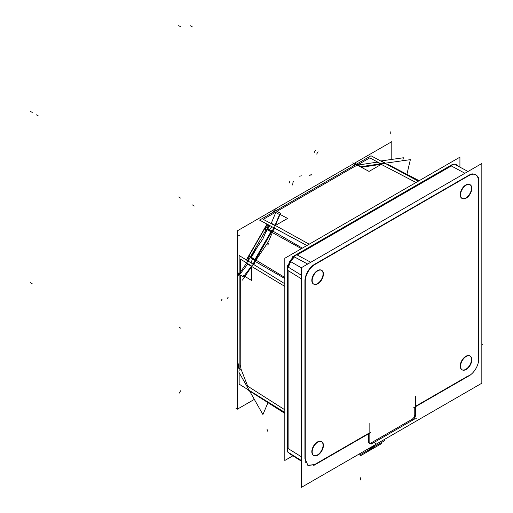 <?xml version="1.0" encoding="UTF-8"?>
<svg xmlns="http://www.w3.org/2000/svg" width="513" height="513" viewBox="0 0 513 513"><rect width="100%" height="100%" fill="white"/><g stroke="black" fill="none" stroke-linecap="round" stroke-linejoin="round"><path stroke-width="0.77" d="M412.138 419.217L371.194 442.86L412.138 419.217M314.495 464.624L307.762 465.259L314.424 464.663L368.514 433.434L314.495 464.624M368.514 433.851L368.514 441.738L368.514 433.851M369.136 443.2L368.546 442.155L369.334 443.303L370.828 443.072L369.482 443.347M414.094 417.313L412.458 419.038L414.094 417.313L414.767 415.036L414.094 417.313M414.767 407.149L414.767 414.664L414.767 407.149M468.369 375.785L415.427 406.347L468.369 375.785M478.366 181.294L478.366 358.472L478.366 181.294M475.545 174.638A13.652 7.881 120 0 1 478.366 180.865A13.652 7.881 120 0 0 475.545 174.638A13.652 7.881 120 0 0 468.728 175.299L314.559 264.31A13.652 7.881 120 0 0 307.749 271.505A13.652 7.881 120 0 0 304.921 281.002L304.921 458.968L304.921 281.002A13.652 7.881 120 0 1 307.749 271.505A13.652 7.881 120 0 1 314.559 264.31L468.728 175.299A13.652 7.881 120 0 1 475.365 174.542M469.985 355.996A7.958 4.591 -60 0 1 470.985 362.422A7.958 4.591 -60 0 1 465.836 369.277A7.958 4.591 -60 0 1 461.86 369.668A7.958 4.591 -60 0 1 460.642 363.294A7.958 4.591 -60 0 1 465.836 356.285A7.958 4.591 -60 0 1 469.818 355.894M469.985 184.648A7.958 4.591 -60 0 1 470.985 191.073A7.958 4.591 -60 0 1 465.836 197.928A7.958 4.591 -60 0 1 461.86 198.319A7.958 4.591 -60 0 1 460.642 191.945A7.958 4.591 -60 0 1 465.836 184.936A7.958 4.591 -60 0 1 469.818 184.545M321.593 270.325A7.958 4.591 -60 0 1 322.594 276.751A7.958 4.591 -60 0 1 317.444 283.599A7.958 4.591 -60 0 1 313.469 283.997A7.958 4.591 -60 0 1 312.25 277.623A7.958 4.591 -60 0 1 317.444 270.608A7.958 4.591 -60 0 1 321.427 270.216M321.593 441.674A7.958 4.591 -60 0 1 322.594 448.099A7.958 4.591 -60 0 1 317.444 454.948A7.958 4.591 -60 0 1 313.469 455.345A7.958 4.591 -60 0 1 312.25 448.971A7.958 4.591 -60 0 1 317.444 441.956A7.958 4.591 -60 0 1 321.427 441.565M251.267 392.003L248.895 390.489A10.901 6.419 122.5 0 1 247.901 389.579M284.818 409.797L247.702 386.18L241.123 369.386L240.225 364.775L240.302 275L240.225 364.775L241.123 369.386L247.702 386.18L284.818 409.797L246.772 385.584M287.383 451.241L287.383 447.676L287.78 448.49M244.008 275.616L244.675 275.513L244.008 275.616M361.223 167.026L381.127 164.307L416.043 182.5L381.127 164.307L362.37 167.142L361.223 167.026L357.696 165.192L361.223 167.026M354.759 166.398L357.696 165.192L354.759 166.398L278.072 210.676L354.759 166.398M277.052 211.356L278.072 210.676L277.052 211.356M279.681 214.883L279.438 214.248L279.681 214.883M244.573 275.231L243.964 275.327L244.573 275.231L251.383 266.292L247.702 264.08L241.123 272.717L247.702 264.08L251.383 266.292L244.573 275.231M254.762 261.175L252.954 264.048L254.762 261.175M267.683 229.157L269.806 225.585L267.683 229.157M273.891 227.785L272.307 230.786L273.891 227.785M275.782 212.485L279.162 214.357L279.386 214.934L275.045 225.303L271.294 223.226L275.487 213.203L271.294 223.226L275.045 225.303L279.386 214.934L279.162 214.357L275.782 212.485L275.487 213.203L275.782 212.485M246.554 260.085L267.26 224.219L246.554 260.085M361.178 166.757L357.939 165.071L359.203 164.865L357.939 165.071L361.178 166.757L357.58 164.878L361.178 166.757M375.657 444.508A16.352 9.439 180 0 1 367.648 449.131A16.352 9.439 180 0 0 375.657 444.508M370.732 449.401A14.037 8.105 180 0 1 366.744 451.017A14.037 8.105 180 0 0 370.732 449.401A14.037 8.105 180 0 0 373.528 447.099A14.037 8.105 180 0 1 370.732 449.401L370.732 448.708M414.305 419.185L371.014 444.181M391.791 159.415L391.791 141.665L237.32 230.85L237.32 409.207L254.333 399.39M459.924 166.488L459.924 157.164L284.818 258.263L284.818 460.469L292.885 455.807M267.972 402.667L262.925 414.542L238.731 371.88M240.584 369.315L238.359 368.033A8.176 6.675 120 0 1 239.148 362.999M301.452 456.82L287.774 448.343M305.254 459.173L307.928 465.374L314.956 464.772M288.954 452.838L290.287 454.159L301.452 461.251L290.627 454.371M478.719 358.658A13.671 7.894 -60 0 1 468.709 375.997M470.171 375.163L413.414 407.925M415.427 415.786L415.427 396.273M369.129 442.514L369.129 423.001M370.566 432.664L313.751 465.471M249.677 391.034L284.818 413.375M287.383 447.368L287.78 448.247M288.191 264.843A2.725 1.571 0 0 0 287.383 265.958A2.725 1.571 0 0 0 288.479 267.222L288.479 267.26M301.452 460.578L287.78 452.113L287.78 448.58M287.78 448.343L287.78 266.824L301.452 275.289M305.254 462.938L305.254 277.642M478.725 362.64L478.725 177.498M284.818 412.433L239.148 384.16L239.148 372.611M239.148 370.899L239.148 274.064M239.148 273.243L239.148 255.5L284.818 283.772M481.835 383.205L301.452 487.35L301.452 267.651L481.835 163.506L481.835 383.205M242.476 280.085L268.511 241.546L280.47 213.382M383.859 162.345L385.455 163.179A10.901 6.419 117.5 0 0 384.09 162.801M418.326 181.185L371.008 155.772L274.763 211.343M274.756 211.343L259.584 220.103L306.902 245.515M284.818 278.527L254.159 260.828L271.704 230.44L302.362 248.138M386.937 163.91L419.14 180.711M315.271 264.291A13.671 7.894 120 0 0 305.261 281.631M294.135 256.782A12.774 7.374 120 0 0 288.191 267.074M472.159 173.708L311.821 266.279M468.023 171.483L454.05 163.98L293.712 256.551L307.678 264.054M478.719 181.487A13.671 7.894 120 0 0 475.724 174.728A13.671 7.894 120 0 0 468.709 175.709M457.692 165.327A12.793 7.387 -60 0 0 455.441 164.731A12.793 7.387 -60 0 1 457.532 165.237L457.179 165.051A12.774 7.374 120 0 0 455.095 164.545M276.501 210.336L275.628 209.83M239.148 275.032L238.276 274.532M357.401 164.66L355.637 163.641A8.176 6.675 120 0 0 352.681 166.353M271.98 226.752A10.901 6.598 119 0 0 269.299 230.093M252.659 258.918A10.901 6.598 121 0 0 251.107 262.906M406.912 174.33L410.362 159.652L361.575 166.558M355.304 163.859L361.325 167.001M280.778 213.504L275.327 210.356M275.045 210.195L274.205 211.664M267.023 224.098L246.323 259.944M239.148 272.377L238.301 273.846L238.776 274.115M239.013 274.256L243.784 277.007M294.436 256.942L294.404 256.962A2.725 1.571 60 0 0 292.763 256.641A2.725 1.571 60 0 0 292.198 257.898M318.143 283.586A7.958 4.591 -60 0 1 313.815 284.196A7.958 4.591 -60 0 1 312.667 277.591A7.958 4.591 -60 0 1 318.143 270.62M317.438 271.024A7.958 4.591 -60 0 1 321.773 270.415A7.958 4.591 -60 0 1 322.921 277.02A7.958 4.591 -60 0 1 317.438 283.99M318.143 454.935A7.958 4.591 -60 0 1 313.815 455.544A7.958 4.591 -60 0 1 312.667 448.939A7.958 4.591 -60 0 1 318.143 441.969M317.438 442.379A7.958 4.591 -60 0 1 321.773 441.764A7.958 4.591 -60 0 1 322.921 448.368A7.958 4.591 -60 0 1 317.438 455.339M466.535 369.257A7.958 4.591 -60 0 1 462.207 369.873A7.958 4.591 -60 0 1 461.059 363.268A7.958 4.591 -60 0 1 466.535 356.298M465.83 356.702A7.958 4.591 -60 0 1 470.165 356.093A7.958 4.591 -60 0 1 471.312 362.697A7.958 4.591 -60 0 1 465.83 369.668M466.535 197.909A7.958 4.591 -60 0 1 462.207 198.525A7.958 4.591 -60 0 1 461.059 191.92A7.958 4.591 -60 0 1 466.535 184.949M465.83 185.353A7.958 4.591 -60 0 1 470.165 184.744A7.958 4.591 -60 0 1 471.312 191.349A7.958 4.591 -60 0 1 465.83 198.319M371.829 443.277A3.27 1.885 -56.5 0 1 369.751 443.604A3.27 1.885 -56.5 0 1 369.2 441.764M412.824 419.615A3.27 1.757 120 0 0 415.453 415.062M244.156 276.154L243.412 275.725M361.896 167.212L381.601 164.237M361.043 166.898L362.659 167.084M361.434 167.142L357.343 165.006M279.598 215.03L279.194 214.152M280.213 214.479L287.588 218.442L275.045 225.682L263.24 219.346L275.782 212.1M240.321 273.532L240.321 259.046L251.716 266.1L251.716 280.585L244.592 276.174M266.529 230.375L267.344 228.965L272.198 231.767M254.025 252.043L250.703 257.789L255.557 260.591M238.212 275.443L262.925 238.859L268.793 225.047M274.949 228.349A10.901 6.598 119 0 0 273.384 230.068M266.734 230.023L265.272 229.215A10.901 6.598 119 0 1 268.498 224.886M251.312 256.731L249.882 255.872A10.901 6.598 121 0 0 247.747 260.822M255.153 261.399A10.901 6.598 121 0 0 253.973 264.676M251.556 266.055L244.4 275.455M271.864 231.575L255.218 260.399M243.784 275.186L244.663 275.077M279.495 214.671L274.93 225.566M279.303 215.075L278.957 214.274M275.443 212.299L279.495 214.543L275.443 212.299M381.589 164.173L369.046 171.413L357.272 165.09L369.815 157.85L380.928 163.82M383.512 162.166L385.475 163.172M402.679 160.736L403.372 157.773L380.71 160.979M386.661 164.179L388.572 164.808A10.901 6.419 117.5 0 0 387.007 164.365M360.735 166.693A1.366 1.116 -60 0 0 361.966 166.379M359.632 453.761L360.806 454.441L384.859 440.558L383.679 439.878M371.335 449.426L371.335 448.362M370.091 450.145L370.091 449.08M358.632 454.338L360.806 455.589L381.454 443.668L380.46 443.097M288.114 448.503L288.114 270.595L301.452 278.854L288.114 270.595L288.114 448.503M284.818 286.408L250.742 265.907M465.836 369.277A7.958 4.591 -60 0 1 460.212 366.032A7.958 4.591 -60 0 1 465.836 356.285A7.958 4.591 -60 0 1 471.466 359.536A7.958 4.591 -60 0 1 465.836 369.277M465.836 184.936A7.958 4.591 -60 0 1 471.466 188.188A7.958 4.591 -60 0 1 465.836 197.928A7.958 4.591 -60 0 1 460.212 194.684A7.958 4.591 -60 0 1 465.836 184.936M317.444 270.608A7.958 4.591 -60 0 1 323.075 273.859A7.958 4.591 -60 0 1 317.444 283.599A7.958 4.591 -60 0 1 311.821 280.354A7.958 4.591 -60 0 1 317.444 270.608M317.444 454.948A7.958 4.591 -60 0 1 311.821 451.703A7.958 4.591 -60 0 1 317.444 441.956A7.958 4.591 -60 0 1 323.075 445.207A7.958 4.591 -60 0 1 317.444 454.948M309.192 244.194L275.34 225.464L309.192 244.194M301.439 248.67L272.326 232.562L301.439 248.67M255.974 260.104L284.818 277.462L255.974 260.104M310.763 262.271L297.142 254.961L451.318 165.949L464.938 173.266L451.318 165.949L297.142 254.961L310.763 262.271M449.459 167.02A2.725 1.571 60 0 1 450.927 165.789A2.725 1.571 60 0 0 450.023 165.853L295.847 254.865A2.725 1.571 -120 0 1 296.758 254.794M290.768 261.701A12.793 7.387 -60 0 1 294.481 256.968A12.793 7.387 -60 0 0 290.768 261.701A12.793 7.387 -60 0 0 288.524 267.286A12.793 7.387 -60 0 1 290.768 261.701M287.908 268.594A2.725 1.571 0 0 0 287.78 270.338A2.725 1.571 0 0 1 287.383 269.524L287.383 447.663M251.402 257.353L255.545 259.841L271.544 232.126L267.318 229.786L265.285 233.306L267.318 229.786L271.544 232.126L255.545 259.841L251.402 257.353L257.103 247.484L251.402 257.353M250.735 256.385L266.144 229.696L250.735 256.385M377.036 162.172L359.203 164.865L377.036 162.172L380.351 163.897L377.036 162.172M360.536 480.014L360.536 477.783M180.602 328.128L179.242 327.339M237.852 407.7L235.929 408.81M267.953 431.677L266.972 429.182M192.401 204.911L194.324 206.027M482.701 344.556L481.835 345.057M390.746 131.79L390.746 134.015M38.263 115.919L36.333 114.809M301.452 267.869L290.429 261.508M192.401 26.933L190.47 25.817M180.602 390.778L179.242 393.138M237.852 236.198L239.783 235.082M30.299 111.321L32.229 112.437L30.299 111.321M30.299 282.669L32.229 283.785L30.299 282.669M178.691 196.998L180.621 198.114L178.691 196.998M178.691 25.65L180.621 26.766L178.691 25.65M374.355 442.725L376.215 443.957M416.235 418.55L414.241 417.402M315.501 150.245L314.136 152.605M309.307 175.279L311.955 174.875M354.098 163.429L352.822 162.762M227.246 298.476L228.221 297.194M292.16 185.174L292.788 183.686M273.166 210.894L274.288 211.51M253.621 267.639L247.375 263.874M222.187 299.13L221.206 300.413M289.075 183.154L289.698 181.66M268.62 243.72L267.639 245.002M318.047 151.72L316.681 154.08M293.436 181.467L292.808 182.955M272.935 210.997L274.166 211.683M301.766 175.824L299.111 176.228M309.243 175.113L311.898 174.709M388.527 164.782L419.121 180.723L388.431 164.731M287.697 266.689L289.839 261.155L293.551 256.545L289.832 261.168L287.697 266.689M287.383 265.958L287.383 447.49M453.107 164.07L450.048 165.834M449.991 165.866L292.763 256.641M385.455 163.179L381.993 161.377"/></g></svg>
